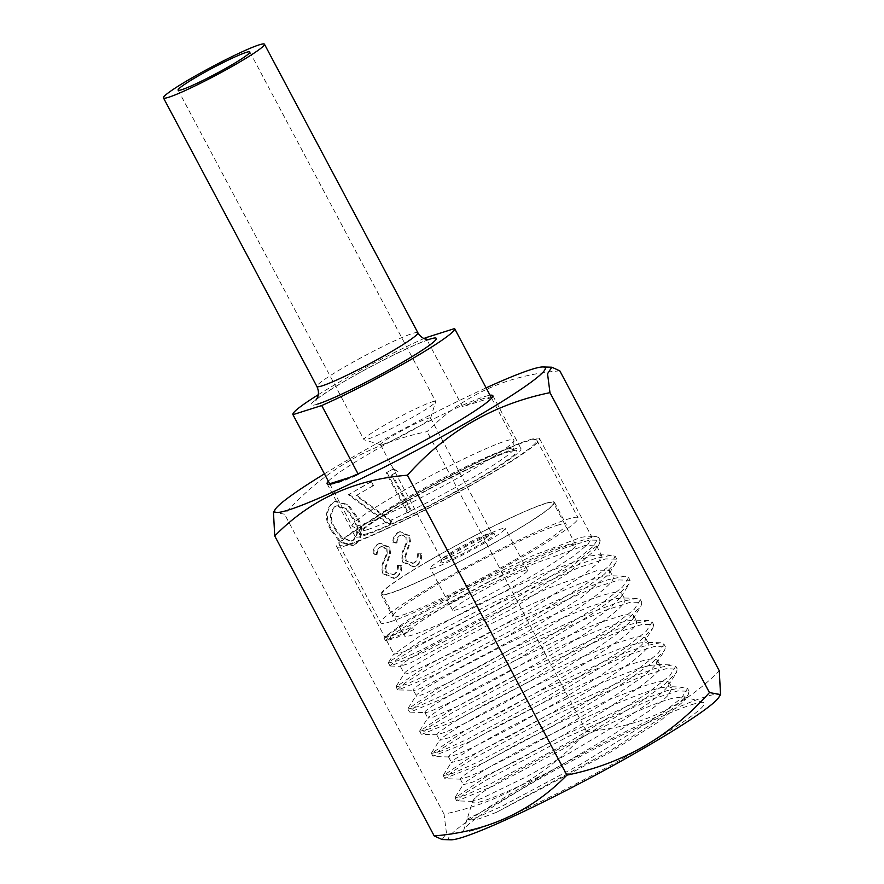<?xml version="1.0" encoding="UTF-8"?>
<svg xmlns="http://www.w3.org/2000/svg" width="884" height="884" viewBox="0 0 884 884"><rect width="100%" height="100%" fill="white"/><g stroke="black" fill="none" stroke-linecap="round" stroke-linejoin="round"><path stroke-width="0.66" stroke-dasharray="4.42 3.31" d="M484.454 543.063A42.443 3.47 152 0 1 430.276 568.279A42.443 3.47 152 0 1 451.039 553.66A42.443 3.47 152 0 1 505.217 528.433A42.443 3.47 152 0 1 484.454 543.063M506.753 584.998A42.443 3.47 152 0 1 452.575 610.225A42.443 3.47 152 0 1 473.338 595.595A42.443 3.47 152 0 1 527.516 570.379A42.443 3.47 152 0 1 506.753 584.998M451.846 602.413A97.019 7.923 152 0 1 575.705 544.754A97.019 7.923 152 0 1 528.245 578.18A97.019 7.923 152 0 1 404.386 635.85A97.019 7.923 152 0 1 451.846 602.413M429.547 560.478A97.019 7.923 152 0 1 553.406 502.808A97.019 7.923 152 0 1 505.946 536.245A97.019 7.923 152 0 1 382.087 593.904A97.019 7.923 152 0 1 429.547 560.478M431.922 401.933A40.62 3.315 152 0 1 435.657 401.469A40.62 3.315 152 0 1 435.657 401.778A40.62 3.315 152 0 1 407.325 420.243A40.62 3.315 152 0 1 367.645 439.16A40.62 3.315 152 0 1 364.164 439.79A40.62 3.315 152 0 1 363.921 439.613A40.62 3.315 152 0 1 390.816 421.635A40.62 3.315 152 0 1 431.922 401.933M383.07 444.332A28.365 2.321 -28 0 0 410.784 431.116A28.365 2.321 -28 0 0 430.574 418.22A28.365 2.321 -28 0 0 430.563 418.01A28.365 2.321 -28 0 0 427.966 418.331A28.365 2.321 -28 0 0 399.259 432.099A28.365 2.321 -28 0 0 380.474 444.641A28.365 2.321 -28 0 0 380.65 444.774A28.365 2.321 -28 0 0 383.07 444.332M360.55 524.986A91.571 7.481 152 0 1 352.407 526.267A91.571 7.481 152 0 1 352.152 526.002A91.571 7.481 152 0 1 412.773 485.482A91.571 7.481 152 0 1 505.46 441.05A91.571 7.481 152 0 1 513.858 440.022A91.571 7.481 152 0 1 513.936 440.387A91.571 7.481 152 0 1 451.37 481.57A91.571 7.481 152 0 1 360.55 524.986M349.688 543.859A111.771 9.127 152 0 1 339.434 545.108A111.771 9.127 152 0 1 413.436 495.659A111.771 9.127 152 0 1 526.555 441.414A111.771 9.127 152 0 1 536.809 440.166A111.771 9.127 152 0 1 462.807 489.626A111.771 9.127 152 0 1 349.688 543.859M390.993 621.551A111.771 9.127 152 0 1 380.739 622.8A111.771 9.127 152 0 1 454.741 573.34A111.771 9.127 152 0 1 567.859 519.107A111.771 9.127 152 0 1 578.114 517.858A111.771 9.127 152 0 1 504.112 567.307A111.771 9.127 152 0 1 390.993 621.551M557.086 525.35A98.157 8.011 152 0 1 566.091 524.245A98.157 8.011 152 0 1 501.106 567.683A98.157 8.011 152 0 1 401.767 615.308A98.157 8.011 152 0 1 392.761 616.413A98.157 8.011 152 0 1 457.746 572.976A98.157 8.011 152 0 1 557.086 525.35M545.406 503.383A98.157 8.011 152 0 1 554.412 502.278A98.157 8.011 152 0 1 489.427 545.715A98.157 8.011 152 0 1 390.087 593.341A98.157 8.011 152 0 1 381.081 594.435A98.157 8.011 152 0 1 446.066 551.008A98.157 8.011 152 0 1 545.406 503.383M491.99 534.323A30.642 2.497 152 0 1 494.609 533.848A30.642 2.497 152 0 1 475.581 546.942A30.642 2.497 152 0 1 443.503 562.401A30.642 2.497 152 0 1 440.685 562.511A30.642 2.497 152 0 1 462.056 548.588A30.642 2.497 152 0 1 491.99 534.323M489.128 533.361A28.365 2.321 152 0 1 491.559 532.919A28.365 2.321 152 0 1 491.736 533.041A28.365 2.321 152 0 1 472.951 545.594A28.365 2.321 152 0 1 444.243 559.362A28.365 2.321 152 0 1 441.635 559.683A28.365 2.321 152 0 1 441.635 559.473A28.365 2.321 152 0 1 461.415 546.577A28.365 2.321 152 0 1 489.128 533.361M454.597 328.572L491.338 397.667A91.571 7.481 -28 0 0 482.962 398.75A91.571 7.481 -28 0 0 462.564 406.795L425.823 337.699M330.307 484.123A91.571 7.481 -28 0 0 338.064 482.675A91.571 7.481 -28 0 0 358.462 474.631L358.042 473.857M318.262 394.717A91.571 7.481 152 0 1 423.966 338.517M358.462 474.631L350.075 477.294M491.338 397.667L462.564 406.795M512.366 449.636A93.837 7.658 152 0 1 520.974 448.586A93.837 7.658 152 0 1 458.851 490.112A93.837 7.658 152 0 1 363.877 535.649A93.837 7.658 152 0 1 355.269 536.698A93.837 7.658 152 0 1 417.392 495.173A93.837 7.658 152 0 1 512.366 449.636M328.34 481.228A93.837 7.658 152 0 1 398.209 437.337A93.837 7.658 152 0 1 484.233 396.717A93.837 7.658 152 0 1 490.045 395.247M324.417 473.857A153.186 12.509 152 0 1 486.123 387.877M559.815 370.86C507.118 374.949 462.884 395.203 427.105 431.624C370.871 443.127 323.356 470.653 284.56 514.19L273.465 512.179M450.973 839.8A153.186 12.509 152 0 1 540.953 776.329A153.186 12.509 152 0 1 705.222 696.846A153.186 12.509 152 0 1 718.747 697.421M442.155 839.546L446.464 833.048L444.022 814.109C499.957 802.771 547.472 775.257 586.567 731.543C639.265 727.444 683.498 707.189 719.278 670.779M669.033 682.172L672.105 687.951L668.735 694.647C664.591 699.067 657.453 704.902 647.32 712.139L610.756 736.184L553.207 769.71C521.129 789.423 496.863 803.666 480.399 812.44L467.083 819.269L467.061 820.385L478.83 818.938L496.366 812.374L609.474 752.737L660.237 720.825L684.702 700.437L684.205 696.725L672.691 698.25C634.237 707.576 496.057 779.478 476.321 796.981L472.575 801.357L481.78 798.385L525.428 777.224L568.788 753.466L612.524 727.388L647.652 703.896C657.166 696.935 663.597 691.443 666.934 687.409L669.022 682.172L666.315 680.923L657.696 681.984L645.751 685.431L609.198 699.686L563.859 720.515L518.687 743.389L479.437 765.257L462.719 776.152L460.233 778.959L460.785 779.169L469.99 776.196L482.874 770.439L518.389 752.527L562.268 728.25L605.452 702.216L639.044 679.343C647.906 672.669 653.596 667.519 656.138 663.906L657.221 659.983L653.099 658.702L645.895 659.796L630.38 664.448L592.379 679.674L546.577 700.99L502.035 723.786L467.537 743.135L449.868 754.826L448.442 756.77L448.984 756.969L458.188 754.008L474.476 746.626L511.46 727.742L555.749 703.012L598.236 677.089L630.204 654.889C638.381 648.524 643.331 643.74 645.044 640.546L645.419 637.795L639.607 636.624L634.104 637.596L614.8 643.607L575.451 659.751L529.317 681.487L485.515 704.128L452.696 722.78L437.293 733.366L436.641 734.582L437.182 734.781L446.387 731.819L466.365 722.659L504.642 702.868L549.196 677.752L590.877 652.016C603.474 643.784 613.562 636.624 621.132 630.546L632.834 619.065L633.629 615.607L625.839 614.7L622.303 615.408L599.009 622.889L558.434 639.905L512.09 662.005L469.161 684.415L438.099 702.305C430.431 707.101 426.066 710.25 425.005 711.753L425.381 712.592L410.066 712.139L445.934 697.321L518.61 658.757L591.871 614.093L616.8 596.081L629.209 583.937L630.06 580.302L618.844 579.937L591.971 588.6L508.952 625.706L428.784 668.238L405.06 682.923L397.557 689.675L398.264 689.951L434.21 675.078L506.532 636.745L579.075 592.545L603.673 574.777L615.905 562.821L616.745 559.229L605.706 558.887L579.34 567.384L498.178 603.639L420.143 645.044L397.181 659.254L389.91 665.774L390.595 666.028L425.016 651.784L494.421 614.921L564.025 572.412L599.385 543.804L600.203 540.312L589.518 540.036L564.312 548.146L487.349 582.457L413.834 621.33L392.253 634.613L385.446 640.635L413.557 629.673L412.077 626.9L394.629 634.48L384.673 636.867L410.253 618.513L467.592 587.02L533.428 555.373L580.832 537.406L589.12 536.113L591.96 537.218L588.147 544.08L573.186 556.445L518.068 592.026L451.591 628.988L403.833 651.784L393.944 654.304L419.392 636.325L476.841 605.021L542.997 573.628L590.678 555.926L598.811 554.754L601.916 555.937L598.125 562.865L583.197 575.307L528.091 611.021L461.702 648.171L413.977 671.055C407.402 673.752 404.165 674.591 404.275 673.586L400.253 666.16L409.922 663.232L513.206 608.192L568.058 573.175L595.717 549.605L596.578 545.903L585.109 545.45L534.864 563.395L465.813 595.562L408.077 626.336L391.844 636.303L386.728 640.734L396.352 637.718L413.557 629.673M691.763 704.647A136.169 11.116 152 0 1 703.421 702.526A136.169 11.116 152 0 1 618.855 760.726A136.169 11.116 152 0 1 476.288 829.446A136.169 11.116 152 0 1 463.768 829.954A136.169 11.116 152 0 1 558.754 768.063A136.169 11.116 152 0 1 691.763 704.647M553.218 769.721A114.898 9.381 152 0 1 483.161 800.981A114.898 9.381 152 0 1 472.62 802.274A114.898 9.381 152 0 1 472.597 801.412L466.885 820.054L476.686 817.601L502.134 806.142L582.224 763.467L659.398 715.388L681.597 697.962L687.564 688.459L684.094 687.133L667.077 690.636L638.215 701.222L560.235 736.969L487.625 775.655L455.083 797.854L464.885 795.412L490.311 783.953L570.401 741.289L647.574 693.211L669.785 675.774L675.763 666.282L672.282 664.934L655.254 668.448L626.391 679.045L548.434 714.78L475.846 753.455L443.293 775.666L453.061 773.224L478.476 761.787L558.555 719.123L635.74 671.044L657.961 653.607L663.972 644.093L660.459 642.745L643.419 646.27L614.546 656.867L536.599 692.603L464.045 731.267L431.491 753.466L441.238 751.046L466.642 739.61L546.71 696.968L623.916 648.878L646.149 631.43L652.171 621.905L648.657 620.557L631.596 624.093L602.722 634.69L524.787 670.426L452.232 709.079L419.69 731.278L429.425 728.869L454.818 717.432L534.875 674.79L612.093 626.712L634.347 609.253L640.381 599.717L636.856 598.369L619.794 601.905L590.921 612.501L512.952 648.248L440.409 686.912L407.878 709.09L417.613 706.681L443.006 695.255L523.074 652.602L600.291 604.512L622.546 587.053L628.59 577.528L625.065 576.18L608.015 579.705L579.142 590.302L501.14 626.071L428.574 664.735L396.076 686.901L405.8 684.492L431.326 672.989L511.029 630.579L587.44 583.009L609.352 565.815L615.264 556.456L611.816 555.141L595.109 558.577L566.843 568.953L490.642 603.86L419.977 641.508L388.606 662.293L388.441 663L397.778 660.679L422.176 649.674L498.687 608.866L572.025 563.119L593.053 546.566L598.722 537.538L595.462 536.301L552.489 549.45L480.2 582.49L413.524 617.894L383.976 637.861L391.745 635.983L412.077 626.9M472.597 801.412A114.898 9.381 152 0 1 475.879 797.39M529.03 439.989A114.898 9.381 152 0 1 539.572 438.696A114.898 9.381 152 0 1 463.503 489.537A114.898 9.381 152 0 1 347.213 545.295A114.898 9.381 152 0 1 336.671 546.588A114.898 9.381 152 0 1 412.74 495.736A114.898 9.381 152 0 1 529.03 439.989M672.094 687.951L668.779 686.669L660.768 687.763L652.16 690.139C642.779 693.078 631.11 697.498 617.165 703.388L572.412 723.653L526.742 746.549L489.183 767.124L467.128 780.915L463.304 784.738L473.062 781.975L516.698 760.815L560.058 737.057L603.794 710.979L638.933 687.487C648.436 680.525 654.867 675.022 658.215 671L660.293 665.763L657.586 664.514L648.978 665.575L637.021 669.022L600.468 683.277L555.13 704.106L509.957 726.979L473.879 746.969L453.989 759.743L451.514 762.549L461.26 759.787L474.078 754.063L509.659 736.118L553.55 711.841L596.722 685.807L630.325 662.923C639.176 656.26 644.867 651.11 647.408 647.497L648.491 643.574L645.154 642.292L637.176 643.386L621.651 648.038L583.65 663.265L537.859 684.581L493.305 707.366L458.807 726.725L441.138 738.416L439.713 740.35L449.459 737.587L465.757 730.217L502.742 711.333L547.019 686.592L589.506 660.679L621.485 638.469C629.651 632.115 634.601 627.331 636.325 624.126L636.701 621.386L633.342 620.104L625.375 621.187L606.07 627.198L566.721 643.342L520.599 665.077L476.796 687.719L443.967 706.371L428.574 716.957L427.911 718.162L433.514 717.023L457.636 706.25L495.924 686.459L540.467 661.331L582.158 635.607C594.744 627.364 604.833 620.214 612.402 614.126C619.872 608.104 624.06 603.695 624.955 600.91L624.9 599.197L621.54 597.916L613.584 598.998L590.291 606.479L549.704 623.496L503.361 645.596L460.431 668.006L429.381 685.896C421.701 690.691 417.336 693.841 416.287 695.343C415.347 696.78 417.789 696.371 423.613 694.117L449.724 682.15L489.183 661.519L533.881 636.071L574.633 610.59C586.744 602.534 596.225 595.639 603.076 589.904C609.816 584.214 613.231 580.191 613.308 577.849L613.109 576.998L609.75 575.727L601.783 576.81C594.987 578.39 585.827 581.418 574.313 585.882L532.599 603.717L486.189 626.104L444.232 648.237L415.027 665.309C408.088 669.763 404.507 672.514 404.275 673.586L396.253 686.183M425.005 711.753C424.066 713.189 426.519 712.78 432.342 710.526L458.453 698.559L497.913 677.929L542.61 652.48L583.363 626.999C595.473 618.944 604.954 612.048 611.805 606.314L621.032 596.888L622.027 594.258C621.982 591.971 618.579 591.529 611.816 592.932L610.513 593.219C603.706 594.799 594.556 597.827 583.042 602.291L541.328 620.126L494.907 642.513L452.962 664.646L423.756 681.719C416.817 686.172 413.237 688.923 413.005 689.995C412.894 691.001 416.121 690.161 422.707 687.476L526.234 632.524L581.153 597.562L608.778 574.092L609.629 570.445L598.236 570.136L548.102 588.313L479.183 620.712L421.524 651.619L405.314 661.652L400.253 666.16M622.027 594.258L624.911 599.186M496.366 812.374L610.844 750.317L662.713 716.858L688.183 694.912L689.045 691.233L677.763 690.912L650.845 699.598L567.815 736.726L487.681 779.246L464.012 793.909L456.564 800.628L457.271 800.904L493.173 786.064L565.782 747.533L638.999 702.89L663.928 684.89L676.393 672.724L677.243 669.055L665.984 668.724L639.077 677.398L556.047 714.515L475.912 757.035L452.232 771.71L444.762 778.439L481.382 763.864L554.003 725.333L627.22 680.691L652.149 662.68L664.602 650.525L665.442 646.867L654.204 646.524L627.32 655.188L544.301 692.294L464.155 734.825L440.453 749.499L432.961 756.251L469.581 741.676L542.235 703.123L615.463 658.469L640.381 640.469L652.812 628.314L645.044 640.546M657.586 664.514L672.282 664.934M416.287 695.343L413.027 690.205L398.264 689.951M382.916 573.749L393.866 578.479L395.723 577.639C399.601 574.898 401.281 570.876 400.739 565.594L397.457 565.384C397.789 569.219 396.629 572.202 393.977 574.368L392.64 574.965L385.468 572.202L384.827 568.478L389.7 553.307L388.717 547.516L379.346 543.406L377.678 544.157C374.507 546.4 372.915 549.682 372.893 553.992L376.275 554.611C376.297 551.428 377.435 548.975 379.7 547.262L380.849 546.743L386.065 548.865L386.374 554.091L384.197 559.517C381.667 564.047 381.247 568.799 382.916 573.749L383.811 573.462L394.75 578.191L395.723 577.639M355.998 495.67L372.65 486.034L370.473 481.935L348.373 494.731L389.026 524.764L390.905 521.449L355.998 495.67L372.65 486.034M444.022 814.109L284.56 514.19M586.567 731.543L427.105 431.624M391.524 475.095L397.049 471.901L392.761 469.017L386.12 472.874L407.358 512.808L410.585 510.941L391.524 475.095L397.049 471.901M331.378 530.72L339.909 542.246L352.572 545.561L354.926 544.522C362.55 536.621 362.838 527.317 355.777 516.587L347.423 504.941L334.848 501.526L332.594 502.532C324.826 510.455 324.417 519.847 331.378 530.72L332.262 530.444L340.804 541.958L353.467 545.273L354.926 544.522M402.806 562.224L413.756 566.953L415.613 566.125C419.491 563.373 421.171 559.362 420.629 554.08L417.336 553.859C417.679 557.693 416.519 560.688 413.867 562.843L412.53 563.451L405.358 560.688L404.717 556.953L409.59 541.782L408.607 535.991L399.236 531.892L397.568 532.632C394.397 534.886 392.805 538.157 392.783 542.478L396.165 543.096C396.187 539.903 397.325 537.461 399.59 535.748L400.739 535.229L405.955 537.35L406.253 542.577L404.087 547.992C401.557 552.533 401.137 557.274 402.806 562.224L403.701 561.937L414.64 566.666L415.613 566.125M397.944 471.614L393.656 468.741L392.761 469.017M393.656 468.741L386.12 472.874M387.015 472.586L408.253 512.532L407.358 512.808M408.253 512.532L410.585 510.941M411.48 510.665L392.419 474.818M373.545 485.747L371.368 481.647L370.473 481.935M371.368 481.647L348.373 494.731M349.268 494.454L389.921 524.488L389.026 524.764M389.921 524.488L391.8 521.173L390.905 521.449M391.8 521.173L356.893 495.394M355.821 544.235C363.446 536.345 363.733 527.03 356.672 516.311L355.777 516.587M356.672 516.311L348.318 504.665L335.743 501.239L332.594 502.532M333.489 502.245C325.721 510.167 325.312 519.571 332.262 530.444M335.478 528.555C329.975 520.223 329.997 512.842 335.555 506.41L337.136 505.714L347.003 508.775L353.434 518.157C359.136 526.422 359.169 533.781 353.534 540.201L351.976 540.898L342.185 537.815L335.478 528.555L334.583 528.842C329.08 520.499 329.102 513.118 334.671 506.687L336.24 506.002L346.108 509.062L352.539 518.444C358.241 526.709 358.274 534.058 352.639 540.489L351.081 541.185L341.29 538.091L334.583 528.842M335.555 506.41L334.671 506.687M342.185 537.815L341.29 538.091M353.534 540.201L352.639 540.489M396.618 577.351C400.496 574.611 402.176 570.6 401.634 565.318L400.739 565.594M401.634 565.318L397.457 565.384M398.341 565.097C398.684 568.931 397.524 571.926 394.872 574.081L393.977 574.368M394.872 574.081L393.524 574.677L385.468 572.202M386.363 571.926L385.722 568.191L384.827 568.478M385.722 568.191L390.595 553.019L389.7 553.307M390.595 553.019L389.612 547.229L388.717 547.516M389.612 547.229L380.242 543.13L377.678 544.157M378.562 543.87C375.402 546.113 373.81 549.395 373.788 553.716L372.893 553.992M373.788 553.716L377.159 554.323L376.275 554.611M377.159 554.323C377.181 551.141 378.33 548.688 380.595 546.986L379.7 547.262M380.595 546.986L381.733 546.467L386.96 548.588L386.065 548.865M386.96 548.588L387.258 553.815L386.374 554.091M387.258 553.815L385.092 559.229L384.197 559.517M385.092 559.229C382.562 563.771 382.142 568.511 383.811 573.462M416.497 565.837C420.386 563.086 422.066 559.075 421.524 553.793L420.629 554.08M421.524 553.793L417.336 553.859M418.231 553.583C418.574 557.406 417.414 560.401 414.762 562.556L413.867 562.843M414.762 562.556L413.414 563.163L405.358 560.688M406.253 560.401L405.612 556.666L404.717 556.953M405.612 556.666L410.485 541.505L409.59 541.782M410.485 541.505L409.502 535.704L408.607 535.991M409.502 535.704L400.132 531.604L397.568 532.632M398.452 532.356C395.292 534.599 393.7 537.881 393.678 542.19L392.783 542.478M393.678 542.19L397.049 542.809L396.165 543.096M397.049 542.809C397.071 539.616 398.22 537.174 400.485 535.461L399.59 535.748M400.485 535.461L401.623 534.942L406.85 537.063L405.955 537.35M406.85 537.063L407.148 542.29L406.253 542.577M407.148 542.29L404.983 547.704L404.087 547.992M404.983 547.704C402.452 552.246 402.032 556.997 403.701 561.937M652.812 628.314L653.652 624.679L642.436 624.325L615.562 632.988L532.544 670.083L452.387 712.626L428.674 727.3L421.16 734.051L421.867 734.328L457.757 719.499L530.433 680.934L603.673 636.27L628.601 618.27L641.022 606.115L641.85 602.49L630.646 602.137L603.783 610.789L520.775 647.884L440.608 690.426L416.872 705.112L409.358 711.863L410.066 712.139M367.556 533.516A89.185 7.282 152 0 1 403.005 503.781A89.185 7.282 152 0 1 508.687 451.768A89.185 7.282 152 0 1 473.238 481.504A89.185 7.282 152 0 1 367.556 533.516M417.9 332.782A57.195 4.674 -28 0 0 412.651 333.423A57.195 4.674 -28 0 0 354.771 361.18A57.195 4.674 -28 0 0 316.903 386.485M367.512 529.615A87.229 7.127 152 0 1 359.755 530.842A87.229 7.127 152 0 1 415.502 492.974A87.229 7.127 152 0 1 505.537 449.669A87.229 7.127 152 0 1 513.615 449.039A87.229 7.127 152 0 1 454.022 488.266A87.229 7.127 152 0 1 367.512 529.615M317.743 404.065A70.808 5.779 152 0 1 344.594 381.203A70.808 5.779 152 0 1 428.442 339.611M353.434 518.157L352.539 518.444M388.198 560.091L387.303 560.379M408.088 548.577L407.192 548.853M452.575 610.225L430.276 568.279M575.705 544.754L553.406 502.808M404.386 635.85L382.087 593.904M527.516 570.379L505.217 528.433M513.936 440.387L513.615 449.039L514.632 450.564L508.311 451.934C490.521 457.282 437.735 483.338 400.518 505.228C380.474 517.041 367.788 525.405 362.451 530.323L360.451 532.544L359.755 530.842L352.407 526.267M315.897 400.087C319.334 396.352 345.423 379.965 370.042 367.103C397.27 352.804 416.441 343.821 427.536 340.163L429.734 339.555M430.574 418.22L435.657 401.778M249.829 51.979L435.657 401.469M339.434 545.108L380.739 622.8M554.412 502.278L566.091 524.245M491.559 532.919L494.609 533.848M329.909 484.189L352.152 526.002M430.563 418.01L491.736 533.041M380.474 444.641L441.635 559.683M491.626 398.209L513.858 440.022M441.635 559.473L440.685 562.511M381.081 594.435L392.761 616.413M536.809 440.166L578.114 517.858M178.093 90.124L363.921 439.613M380.65 444.774L364.164 439.79M492.841 395.656L520.974 448.586M684.205 696.725L703.421 702.526M467.039 819.402L463.768 829.954M539.572 438.696L591.96 537.218M596.578 545.903L601.916 555.937M609.629 570.445L613.109 576.998M633.629 615.596L636.712 621.375M645.431 637.795L648.502 643.574M657.232 659.983L660.304 665.763M386.728 640.734L393.944 654.304M424.828 712.394L427.9 718.173M436.63 734.582L439.702 740.361M448.431 756.77L451.503 762.549M460.221 778.959L463.293 784.738M472.023 801.147L472.62 802.274M336.671 546.588L384.673 636.867M327.124 483.769L355.269 536.698M334.848 501.526L335.743 501.239M352.572 545.561L353.467 545.273M336.24 506.002L337.136 505.714M351.081 541.185L351.976 540.898M392.64 574.965L393.524 574.677M379.346 543.406L380.242 543.13M380.849 546.743L381.733 546.467M393.866 578.479L394.75 578.191M412.53 563.451L413.414 563.163M399.236 531.892L400.132 531.604M400.739 535.229L401.623 534.942M413.756 566.953L414.64 566.666M689.045 691.233L687.564 688.459M456.564 800.628L455.083 797.854M677.243 669.055L675.763 666.282M444.762 778.439L443.293 775.666M665.442 646.867L663.972 644.093M432.961 756.251L431.491 753.466M653.652 624.679L652.171 621.905M421.16 734.051L419.69 731.278M641.85 602.49L640.381 599.717M409.358 711.863L407.878 709.09M630.06 580.302L628.59 577.528M397.557 689.675L396.076 686.901M616.745 559.229L615.264 556.456M389.91 665.774L388.441 663M600.203 540.312L598.722 537.538M385.446 640.635L383.976 637.861M621.032 596.888L629.209 583.937M632.834 619.065L641.022 606.115M437.182 734.781L421.867 734.328M448.984 756.969L433.679 756.516M656.414 663.475L664.602 650.525M460.785 779.169L445.47 778.705M668.205 685.675L676.393 672.724M472.575 801.357L457.271 800.904M684.702 700.437L688.183 694.912M615.905 562.821L608.778 574.092M390.595 666.028L400.706 666.337M599.385 543.804L595.717 549.605M386.043 640.867L387.148 640.9M684.094 687.133L668.779 686.669M455.26 797.114L463.437 784.163M443.459 774.925L451.647 761.975M660.459 642.745L645.154 642.292M431.657 752.737L439.845 739.786M648.657 620.557L633.342 620.104M419.856 730.549L428.044 717.598M636.856 598.369L621.54 597.916M408.054 708.36L416.231 695.41M625.065 576.18L609.75 575.727M611.816 555.141L598.811 554.754M388.606 662.293L394.12 653.563M595.462 536.301L589.12 536.113M384.12 637.231L384.872 636.049"/><path stroke-width="1.33" d="M246.095 52.432A40.62 3.315 152 0 1 249.829 51.979A40.62 3.315 152 0 1 222.934 69.958A40.62 3.315 152 0 1 181.817 89.671A40.62 3.315 152 0 1 178.093 90.124A40.62 3.315 152 0 1 204.989 72.145A40.62 3.315 152 0 1 246.095 52.432M168.711 97.262A57.195 4.674 152 0 1 163.463 97.903A57.195 4.674 152 0 1 201.32 72.587A57.195 4.674 152 0 1 259.211 44.841A57.195 4.674 152 0 1 264.449 44.2A57.195 4.674 152 0 1 226.591 69.504A57.195 4.674 152 0 1 168.711 97.262M423.966 338.517A91.571 7.481 152 0 1 425.823 337.699L454.597 328.572A91.571 7.481 152 0 1 454.619 328.627A91.571 7.481 152 0 1 409.535 360.352A91.571 7.481 152 0 1 321.721 405.535L292.947 414.662L329.688 483.758A91.571 7.481 -28 0 0 330.307 484.123M292.947 414.662A91.571 7.481 152 0 1 292.913 414.607A91.571 7.481 152 0 1 318.262 394.717M358.042 473.857L321.721 405.535M350.075 477.294L329.688 483.758M490.045 395.247A93.837 7.658 152 0 1 492.841 395.656A93.837 7.658 152 0 1 430.707 437.182A93.837 7.658 152 0 1 335.732 482.719A93.837 7.658 152 0 1 327.124 483.769A93.837 7.658 152 0 1 328.34 481.228M486.123 387.877A153.186 12.509 152 0 1 531.185 369.512A153.186 12.509 152 0 1 543.03 366.959A153.186 12.509 152 0 1 453.05 430.431A153.186 12.509 152 0 1 288.781 509.913A153.186 12.509 152 0 1 275.255 509.339A153.186 12.509 152 0 1 324.417 473.857M275.255 509.339L273.465 512.179L274.725 535.98C310.284 499.67 354.517 479.415 407.436 475.216C446.232 431.679 493.747 404.165 549.981 392.662L547.539 373.744L551.848 367.214L559.815 370.86L719.278 670.779L720.537 694.581L709.443 692.57C670.348 736.284 622.833 763.809 566.898 775.135C531.339 811.446 487.106 831.7 434.188 835.899L442.155 839.546L450.973 839.8A153.186 12.509 152 0 0 462.818 837.247A153.186 12.509 152 0 0 608.446 768.086A153.186 12.509 152 0 0 718.747 697.421L720.537 694.581M709.443 692.57L549.981 392.662M566.898 775.135L407.436 475.216M434.188 835.899L274.725 535.98M428.442 339.611A70.808 5.779 152 0 1 429.79 339.169A70.808 5.779 152 0 1 401.656 362.772A70.808 5.779 152 0 1 317.743 404.065M163.463 97.903L316.903 386.485A57.195 4.674 -28 0 0 322.152 385.844A57.195 4.674 -28 0 0 380.032 358.086A57.195 4.674 -28 0 0 417.9 332.782C420.32 336.727 423.436 338.97 427.237 339.5L429.734 339.555M292.913 414.607L329.909 484.189M454.619 328.627L491.626 398.209M264.449 44.2L417.9 332.782M315.919 400.065L317.234 398.021C318.925 394.562 318.826 390.717 316.903 386.485M543.03 366.959L551.848 367.214"/></g></svg>
